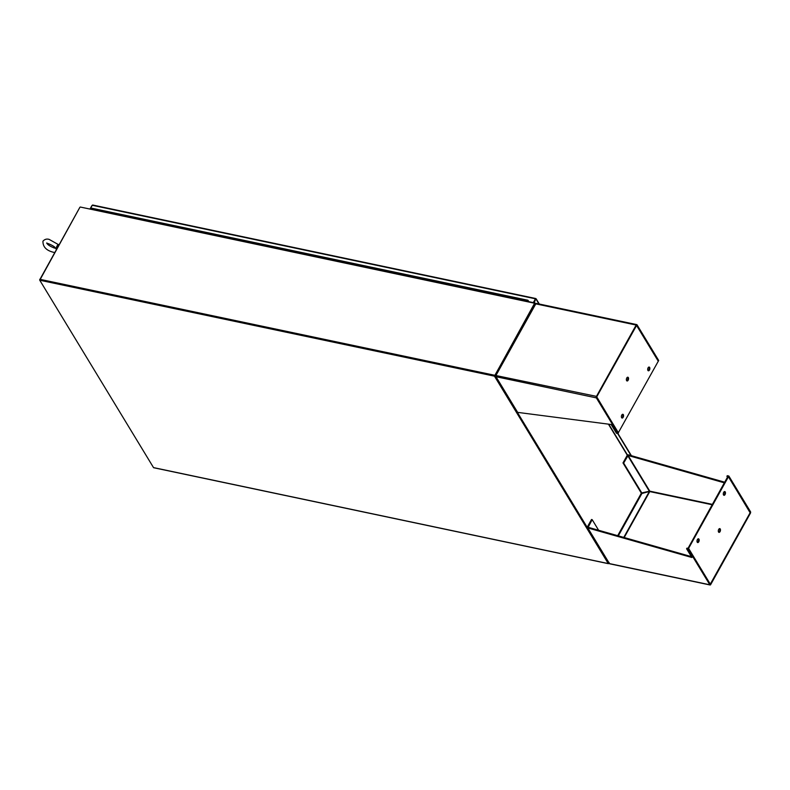 <?xml version="1.0" encoding="UTF-8"?>
<svg xmlns="http://www.w3.org/2000/svg" width="790" height="790" viewBox="0 0 790 790"><rect width="100%" height="100%" fill="white"/><g stroke="black" fill="none" stroke-linecap="round" stroke-linejoin="round"><path stroke-width="1.19" d="M521.124 299.045A0.958 0.514 -78.1 0 1 521.499 298.897A0.958 0.514 101.9 0 0 520.758 299.973A0.958 0.514 -78.1 0 1 521.124 299.045M521.726 299.074A0.958 0.514 101.9 0 0 521.499 298.897L524.659 299.558A0.958 0.514 101.9 0 0 523.928 300.635A0.958 0.514 -78.1 0 1 524.886 299.736M514.794 297.712A0.958 0.514 -78.1 0 1 515.169 297.553A0.958 0.514 101.9 0 0 514.428 298.63A0.958 0.514 -78.1 0 1 514.794 297.712M515.396 297.731A0.958 0.514 101.9 0 0 515.169 297.553L518.329 298.225A0.958 0.514 101.9 0 0 517.598 299.301A0.958 0.514 -78.1 0 1 518.556 298.403M508.464 296.378A0.958 0.514 -78.1 0 1 508.839 296.22A0.958 0.514 101.9 0 0 508.098 297.297A0.958 0.514 -78.1 0 1 508.464 296.378M509.066 296.398A0.958 0.514 101.9 0 0 508.839 296.22L511.999 296.892A0.958 0.514 101.9 0 0 511.268 297.968A0.958 0.514 -78.1 0 1 512.226 297.07M502.134 295.035A0.958 0.514 -78.1 0 1 502.509 294.887A0.958 0.514 101.9 0 0 501.769 295.964A0.958 0.514 -78.1 0 1 502.134 295.035M502.736 295.065A0.958 0.514 101.9 0 0 502.509 294.887L505.679 295.559A0.958 0.514 101.9 0 0 504.938 296.635A0.958 0.514 -78.1 0 1 505.896 295.737M495.814 293.702A0.958 0.514 -78.1 0 1 496.179 293.554A0.958 0.514 101.9 0 0 495.449 294.631A0.958 0.514 -78.1 0 1 495.814 293.702M496.406 293.732A0.958 0.514 101.9 0 0 496.179 293.554L499.349 294.216A0.958 0.514 101.9 0 0 498.609 295.292A0.958 0.514 -78.1 0 1 499.576 294.394M489.484 292.369A0.958 0.514 -78.1 0 1 489.849 292.211A0.958 0.514 101.9 0 0 489.119 293.297A0.958 0.514 -78.1 0 1 489.484 292.369M490.077 292.389A0.958 0.514 101.9 0 0 489.849 292.211L493.019 292.883A0.958 0.514 101.9 0 0 492.279 293.959A0.958 0.514 -78.1 0 1 493.246 293.06M483.154 291.036A0.958 0.514 -78.1 0 1 483.529 290.878A0.958 0.514 101.9 0 0 482.789 291.954A0.958 0.514 -78.1 0 1 483.154 291.036M483.747 291.056A0.958 0.514 101.9 0 0 483.529 290.878L486.689 291.55A0.958 0.514 101.9 0 0 485.949 292.626A0.958 0.514 -78.1 0 1 486.916 291.727M476.824 289.693A0.958 0.514 -78.1 0 1 477.2 289.545A0.958 0.514 101.9 0 0 476.459 290.621A0.958 0.514 -78.1 0 1 476.824 289.693M477.417 289.723A0.958 0.514 101.9 0 0 477.2 289.545L480.36 290.216A0.958 0.514 101.9 0 0 479.619 291.293A0.958 0.514 -78.1 0 1 480.587 290.394M470.494 288.36A0.958 0.514 -78.1 0 1 470.87 288.212A0.958 0.514 101.9 0 0 470.129 289.288A0.958 0.514 -78.1 0 1 470.494 288.36M471.097 288.39A0.958 0.514 101.9 0 0 470.87 288.212L474.03 288.873A0.958 0.514 101.9 0 0 473.289 289.95A0.958 0.514 -78.1 0 1 474.257 289.051M464.165 287.027A0.958 0.514 -78.1 0 1 464.54 286.869A0.958 0.514 101.9 0 0 463.799 287.955A0.958 0.514 -78.1 0 1 464.165 287.027M464.767 287.047A0.958 0.514 101.9 0 0 464.54 286.869L467.7 287.54A0.958 0.514 101.9 0 0 466.969 288.617A0.958 0.514 -78.1 0 1 467.927 287.718M457.835 285.694A0.958 0.514 -78.1 0 1 458.21 285.536A0.958 0.514 101.9 0 0 457.469 286.612A0.958 0.514 -78.1 0 1 457.835 285.694M458.437 285.713A0.958 0.514 101.9 0 0 458.21 285.536L461.37 286.207A0.958 0.514 101.9 0 0 460.639 287.284A0.958 0.514 -78.1 0 1 461.597 286.385M451.505 284.351A0.958 0.514 -78.1 0 1 451.88 284.203A0.958 0.514 101.9 0 0 451.139 285.279A0.958 0.514 -78.1 0 1 451.505 284.351M452.107 284.38A0.958 0.514 101.9 0 0 451.88 284.203L455.05 284.874A0.958 0.514 101.9 0 0 454.309 285.95A0.958 0.514 -78.1 0 1 455.267 285.052M445.175 283.018A0.958 0.514 -78.1 0 1 445.55 282.869A0.958 0.514 101.9 0 0 444.819 283.946A0.958 0.514 -78.1 0 1 445.175 283.018M445.777 283.047A0.958 0.514 101.9 0 0 445.55 282.869L448.72 283.531A0.958 0.514 101.9 0 0 447.979 284.607A0.958 0.514 -78.1 0 1 448.947 283.709M438.855 281.684A0.958 0.514 -78.1 0 1 439.22 281.536A0.958 0.514 101.9 0 0 438.49 282.613A0.958 0.514 -78.1 0 1 438.855 281.684M439.447 281.714A0.958 0.514 101.9 0 0 439.22 281.536L442.39 282.198A0.958 0.514 101.9 0 0 441.65 283.274A0.958 0.514 -78.1 0 1 442.617 282.376M432.525 280.351A0.958 0.514 -78.1 0 1 432.89 280.193A0.958 0.514 101.9 0 0 432.16 281.27A0.958 0.514 -78.1 0 1 432.525 280.351M433.118 280.371A0.958 0.514 101.9 0 0 432.89 280.193L436.06 280.865A0.958 0.514 101.9 0 0 435.32 281.941A0.958 0.514 -78.1 0 1 436.287 281.043M426.195 279.008A0.958 0.514 -78.1 0 1 426.57 278.86A0.958 0.514 101.9 0 0 425.83 279.937A0.958 0.514 -78.1 0 1 426.195 279.008M426.788 279.038A0.958 0.514 101.9 0 0 426.57 278.86L429.73 279.532A0.958 0.514 101.9 0 0 428.99 280.608A0.958 0.514 -78.1 0 1 429.957 279.709M419.865 277.675A0.958 0.514 -78.1 0 1 420.24 277.527A0.958 0.514 101.9 0 0 419.5 278.603A0.958 0.514 -78.1 0 1 419.865 277.675M420.468 277.705A0.958 0.514 101.9 0 0 420.24 277.527L423.401 278.189A0.958 0.514 101.9 0 0 422.66 279.265A0.958 0.514 -78.1 0 1 423.628 278.366M413.535 276.342A0.958 0.514 -78.1 0 1 413.911 276.194A0.958 0.514 101.9 0 0 413.17 277.27A0.958 0.514 -78.1 0 1 413.535 276.342M414.138 276.372A0.958 0.514 101.9 0 0 413.911 276.194L417.071 276.856A0.958 0.514 101.9 0 0 416.34 277.932A0.958 0.514 -78.1 0 1 417.298 277.033M407.206 275.009A0.958 0.514 -78.1 0 1 407.581 274.851A0.958 0.514 101.9 0 0 406.84 275.927A0.958 0.514 -78.1 0 1 407.206 275.009M407.808 275.029A0.958 0.514 101.9 0 0 407.581 274.851L410.741 275.522A0.958 0.514 101.9 0 0 410.01 276.599A0.958 0.514 -78.1 0 1 410.968 275.7M400.876 273.666A0.958 0.514 -78.1 0 1 401.251 273.518A0.958 0.514 101.9 0 0 400.51 274.594A0.958 0.514 -78.1 0 1 400.876 273.666M401.478 273.696A0.958 0.514 101.9 0 0 401.251 273.518L404.421 274.189A0.958 0.514 101.9 0 0 403.68 275.266A0.958 0.514 -78.1 0 1 404.638 274.367M394.546 272.333A0.958 0.514 -78.1 0 1 394.921 272.185A0.958 0.514 101.9 0 0 394.18 273.261A0.958 0.514 -78.1 0 1 394.546 272.333M395.148 272.362A0.958 0.514 101.9 0 0 394.921 272.185L398.091 272.846A0.958 0.514 101.9 0 0 397.35 273.933A0.958 0.514 -78.1 0 1 398.308 273.024M388.226 271A0.958 0.514 -78.1 0 1 388.591 270.851A0.958 0.514 101.9 0 0 387.86 271.928A0.958 0.514 -78.1 0 1 388.226 271M388.818 271.029A0.958 0.514 101.9 0 0 388.591 270.851L391.761 271.513A0.958 0.514 101.9 0 0 391.02 272.59A0.958 0.514 -78.1 0 1 391.988 271.691M381.896 269.666A0.958 0.514 -78.1 0 1 382.261 269.509A0.958 0.514 101.9 0 0 381.531 270.585A0.958 0.514 -78.1 0 1 381.896 269.666M382.488 269.686A0.958 0.514 101.9 0 0 382.261 269.509L385.431 270.18A0.958 0.514 101.9 0 0 384.691 271.256A0.958 0.514 -78.1 0 1 385.658 270.358M375.566 268.333A0.958 0.514 -78.1 0 1 375.941 268.175A0.958 0.514 101.9 0 0 375.201 269.252A0.958 0.514 -78.1 0 1 375.566 268.333M376.159 268.353A0.958 0.514 101.9 0 0 375.941 268.175L379.101 268.847A0.958 0.514 101.9 0 0 378.361 269.923A0.958 0.514 -78.1 0 1 379.328 269.025M369.236 266.99A0.958 0.514 -78.1 0 1 369.611 266.842A0.958 0.514 101.9 0 0 368.871 267.919A0.958 0.514 -78.1 0 1 369.236 266.99M369.829 267.02A0.958 0.514 101.9 0 0 369.611 266.842L372.771 267.504A0.958 0.514 101.9 0 0 372.031 268.59A0.958 0.514 -78.1 0 1 372.999 267.682M362.906 265.657A0.958 0.514 -78.1 0 1 363.281 265.509A0.958 0.514 101.9 0 0 362.541 266.585A0.958 0.514 -78.1 0 1 362.906 265.657M363.509 265.687A0.958 0.514 101.9 0 0 363.281 265.509L366.442 266.171A0.958 0.514 101.9 0 0 365.701 267.247A0.958 0.514 -78.1 0 1 366.669 266.349M356.576 264.324A0.958 0.514 -78.1 0 1 356.952 264.166A0.958 0.514 101.9 0 0 356.211 265.243A0.958 0.514 -78.1 0 1 356.576 264.324M357.179 264.344A0.958 0.514 101.9 0 0 356.952 264.166L360.112 264.838A0.958 0.514 101.9 0 0 359.381 265.914A0.958 0.514 -78.1 0 1 360.339 265.015M350.247 262.991A0.958 0.514 -78.1 0 1 350.622 262.833A0.958 0.514 101.9 0 0 349.881 263.909A0.958 0.514 -78.1 0 1 350.247 262.991M350.849 263.011A0.958 0.514 101.9 0 0 350.622 262.833L353.782 263.505A0.958 0.514 101.9 0 0 353.051 264.581A0.958 0.514 -78.1 0 1 354.009 263.682M343.917 261.648A0.958 0.514 -78.1 0 1 344.292 261.5A0.958 0.514 101.9 0 0 343.551 262.576A0.958 0.514 -78.1 0 1 343.917 261.648M344.519 261.678A0.958 0.514 101.9 0 0 344.292 261.5L347.462 262.171A0.958 0.514 101.9 0 0 346.721 263.248A0.958 0.514 -78.1 0 1 347.679 262.349M337.597 260.315A0.958 0.514 -78.1 0 1 337.962 260.167A0.958 0.514 101.9 0 0 337.231 261.243A0.958 0.514 -78.1 0 1 337.597 260.315M338.189 260.344A0.958 0.514 101.9 0 0 337.962 260.167L341.132 260.828A0.958 0.514 101.9 0 0 340.391 261.905A0.958 0.514 -78.1 0 1 341.359 261.006M331.267 258.982A0.958 0.514 -78.1 0 1 331.632 258.824A0.958 0.514 101.9 0 0 330.901 259.9A0.958 0.514 -78.1 0 1 331.267 258.982M331.859 259.001A0.958 0.514 101.9 0 0 331.632 258.824L334.802 259.495A0.958 0.514 101.9 0 0 334.061 260.572A0.958 0.514 -78.1 0 1 335.029 259.673M324.937 257.649A0.958 0.514 -78.1 0 1 325.302 257.491A0.958 0.514 101.9 0 0 324.572 258.567A0.958 0.514 -78.1 0 1 324.937 257.649M325.529 257.668A0.958 0.514 101.9 0 0 325.302 257.491L328.472 258.162A0.958 0.514 101.9 0 0 327.731 259.238A0.958 0.514 -78.1 0 1 328.699 258.34M318.607 256.306A0.958 0.514 -78.1 0 1 318.982 256.157A0.958 0.514 101.9 0 0 318.242 257.234A0.958 0.514 -78.1 0 1 318.607 256.306M319.2 256.335A0.958 0.514 101.9 0 0 318.982 256.157L322.142 256.829A0.958 0.514 101.9 0 0 321.402 257.905A0.958 0.514 -78.1 0 1 322.369 257.007M312.277 254.972A0.958 0.514 -78.1 0 1 312.652 254.824A0.958 0.514 101.9 0 0 311.912 255.901A0.958 0.514 -78.1 0 1 312.277 254.972M312.88 255.002A0.958 0.514 101.9 0 0 312.652 254.824L315.812 255.486A0.958 0.514 101.9 0 0 315.072 256.562A0.958 0.514 -78.1 0 1 316.04 255.664M305.947 253.639A0.958 0.514 -78.1 0 1 306.322 253.481A0.958 0.514 101.9 0 0 305.582 254.568A0.958 0.514 -78.1 0 1 305.947 253.639M306.55 253.659A0.958 0.514 101.9 0 0 306.322 253.481L309.483 254.153A0.958 0.514 101.9 0 0 308.752 255.229A0.958 0.514 -78.1 0 1 309.71 254.331M299.617 252.306A0.958 0.514 -78.1 0 1 299.993 252.148A0.958 0.514 101.9 0 0 299.252 253.225A0.958 0.514 -78.1 0 1 299.617 252.306M300.22 252.326A0.958 0.514 101.9 0 0 299.993 252.148L303.153 252.82A0.958 0.514 101.9 0 0 302.422 253.896A0.958 0.514 -78.1 0 1 303.38 252.998M293.288 250.963A0.958 0.514 -78.1 0 1 293.663 250.815A0.958 0.514 101.9 0 0 292.922 251.892A0.958 0.514 -78.1 0 1 293.288 250.963M293.89 250.993A0.958 0.514 101.9 0 0 293.663 250.815L296.833 251.487A0.958 0.514 101.9 0 0 296.092 252.563A0.958 0.514 -78.1 0 1 297.05 251.664M286.958 249.63A0.958 0.514 -78.1 0 1 287.333 249.482A0.958 0.514 101.9 0 0 286.592 250.558A0.958 0.514 -78.1 0 1 286.958 249.63M287.56 249.66A0.958 0.514 101.9 0 0 287.333 249.482L290.503 250.144A0.958 0.514 101.9 0 0 289.762 251.22A0.958 0.514 -78.1 0 1 290.72 250.321M280.638 248.297A0.958 0.514 -78.1 0 1 281.003 248.139A0.958 0.514 101.9 0 0 280.272 249.225A0.958 0.514 -78.1 0 1 280.638 248.297M281.23 248.317A0.958 0.514 101.9 0 0 281.003 248.139L284.173 248.811A0.958 0.514 101.9 0 0 283.432 249.887A0.958 0.514 -78.1 0 1 284.4 248.988M274.308 246.964A0.958 0.514 -78.1 0 1 274.673 246.806A0.958 0.514 101.9 0 0 273.942 247.882A0.958 0.514 -78.1 0 1 274.308 246.964M274.9 246.984A0.958 0.514 101.9 0 0 274.673 246.806L277.843 247.477A0.958 0.514 101.9 0 0 277.102 248.554A0.958 0.514 -78.1 0 1 278.07 247.655M267.978 245.621A0.958 0.514 -78.1 0 1 268.353 245.473A0.958 0.514 101.9 0 0 267.613 246.549A0.958 0.514 -78.1 0 1 267.978 245.621M268.57 245.65A0.958 0.514 101.9 0 0 268.353 245.473L271.513 246.144A0.958 0.514 101.9 0 0 270.772 247.221A0.958 0.514 -78.1 0 1 271.74 246.322M261.648 244.288A0.958 0.514 -78.1 0 1 262.023 244.14A0.958 0.514 101.9 0 0 261.283 245.216A0.958 0.514 -78.1 0 1 261.648 244.288M262.25 244.317A0.958 0.514 101.9 0 0 262.023 244.14L265.183 244.801A0.958 0.514 101.9 0 0 264.443 245.878A0.958 0.514 -78.1 0 1 265.41 244.979M255.318 242.955A0.958 0.514 -78.1 0 1 255.693 242.806A0.958 0.514 101.9 0 0 254.953 243.883A0.958 0.514 -78.1 0 1 255.318 242.955M255.921 242.984A0.958 0.514 101.9 0 0 255.693 242.806L258.853 243.468A0.958 0.514 101.9 0 0 258.123 244.544A0.958 0.514 -78.1 0 1 259.081 243.646M248.988 241.622A0.958 0.514 -78.1 0 1 249.364 241.464A0.958 0.514 101.9 0 0 248.623 242.54A0.958 0.514 -78.1 0 1 248.988 241.622M249.591 241.641A0.958 0.514 101.9 0 0 249.364 241.464L252.524 242.135A0.958 0.514 101.9 0 0 251.793 243.211A0.958 0.514 -78.1 0 1 252.751 242.313M242.658 240.279A0.958 0.514 -78.1 0 1 243.034 240.13A0.958 0.514 101.9 0 0 242.293 241.207A0.958 0.514 -78.1 0 1 242.658 240.279M243.261 240.308A0.958 0.514 101.9 0 0 243.034 240.13L246.194 240.802A0.958 0.514 101.9 0 0 245.463 241.878A0.958 0.514 -78.1 0 1 246.421 240.98M236.328 238.945A0.958 0.514 -78.1 0 1 236.704 238.797A0.958 0.514 101.9 0 0 235.963 239.874A0.958 0.514 -78.1 0 1 236.328 238.945M236.931 238.975A0.958 0.514 101.9 0 0 236.704 238.797L239.874 239.459A0.958 0.514 101.9 0 0 239.133 240.535A0.958 0.514 -78.1 0 1 240.091 239.637M230.008 237.612A0.958 0.514 -78.1 0 1 230.374 237.464A0.958 0.514 101.9 0 0 229.643 238.541A0.958 0.514 -78.1 0 1 230.008 237.612M230.601 237.642A0.958 0.514 101.9 0 0 230.374 237.464L233.544 238.126A0.958 0.514 101.9 0 0 232.803 239.202A0.958 0.514 -78.1 0 1 233.771 238.304M223.679 236.279A0.958 0.514 -78.1 0 1 224.044 236.121A0.958 0.514 101.9 0 0 223.313 237.197A0.958 0.514 -78.1 0 1 223.679 236.279M224.271 236.299A0.958 0.514 101.9 0 0 224.044 236.121L227.214 236.793A0.958 0.514 101.9 0 0 226.473 237.869A0.958 0.514 -78.1 0 1 227.441 236.97M217.349 234.936A0.958 0.514 -78.1 0 1 217.724 234.788A0.958 0.514 101.9 0 0 216.983 235.864A0.958 0.514 -78.1 0 1 217.349 234.936M217.941 234.966A0.958 0.514 101.9 0 0 217.724 234.788L220.884 235.46A0.958 0.514 101.9 0 0 220.143 236.536A0.958 0.514 -78.1 0 1 221.111 235.637M211.019 233.603A0.958 0.514 -78.1 0 1 211.394 233.455A0.958 0.514 101.9 0 0 210.654 234.531A0.958 0.514 -78.1 0 1 211.019 233.603M211.611 233.633A0.958 0.514 101.9 0 0 211.394 233.455L214.554 234.117A0.958 0.514 101.9 0 0 213.814 235.203A0.958 0.514 -78.1 0 1 214.781 234.294M204.689 232.27A0.958 0.514 -78.1 0 1 205.064 232.122A0.958 0.514 101.9 0 0 204.324 233.198A0.958 0.514 -78.1 0 1 204.689 232.27M205.291 232.3A0.958 0.514 101.9 0 0 205.064 232.122L208.224 232.783A0.958 0.514 101.9 0 0 207.484 233.86A0.958 0.514 -78.1 0 1 208.451 232.961M198.359 230.937A0.958 0.514 -78.1 0 1 198.734 230.779A0.958 0.514 101.9 0 0 197.994 231.855A0.958 0.514 -78.1 0 1 198.359 230.937M198.962 230.957A0.958 0.514 101.9 0 0 198.734 230.779L201.894 231.45A0.958 0.514 101.9 0 0 201.164 232.527A0.958 0.514 -78.1 0 1 202.122 231.628M192.029 229.604A0.958 0.514 -78.1 0 1 192.405 229.446A0.958 0.514 101.9 0 0 191.664 230.522A0.958 0.514 -78.1 0 1 192.029 229.604M192.632 229.623A0.958 0.514 101.9 0 0 192.405 229.446L195.565 230.117A0.958 0.514 101.9 0 0 194.834 231.194A0.958 0.514 -78.1 0 1 195.792 230.295M185.699 228.261A0.958 0.514 -78.1 0 1 186.075 228.113A0.958 0.514 101.9 0 0 185.334 229.189A0.958 0.514 -78.1 0 1 185.699 228.261M186.302 228.29A0.958 0.514 101.9 0 0 186.075 228.113L189.244 228.774A0.958 0.514 101.9 0 0 188.504 229.86A0.958 0.514 -78.1 0 1 189.462 228.952M179.369 226.928A0.958 0.514 -78.1 0 1 179.745 226.779A0.958 0.514 101.9 0 0 179.014 227.856A0.958 0.514 -78.1 0 1 179.369 226.928M179.972 226.957A0.958 0.514 101.9 0 0 179.745 226.779L182.915 227.441A0.958 0.514 101.9 0 0 182.174 228.517A0.958 0.514 -78.1 0 1 183.142 227.619M173.05 225.594A0.958 0.514 -78.1 0 1 173.415 225.436A0.958 0.514 101.9 0 0 172.684 226.513A0.958 0.514 -78.1 0 1 173.05 225.594M173.642 225.614A0.958 0.514 101.9 0 0 173.415 225.436L176.585 226.108A0.958 0.514 101.9 0 0 175.844 227.184A0.958 0.514 -78.1 0 1 176.812 226.286M166.72 224.261A0.958 0.514 -78.1 0 1 167.085 224.103A0.958 0.514 101.9 0 0 166.354 225.18A0.958 0.514 -78.1 0 1 166.72 224.261M167.312 224.281A0.958 0.514 101.9 0 0 167.085 224.103L170.255 224.775A0.958 0.514 101.9 0 0 169.514 225.851A0.958 0.514 -78.1 0 1 170.482 224.953M160.39 222.918A0.958 0.514 -78.1 0 1 160.765 222.77A0.958 0.514 101.9 0 0 160.024 223.847A0.958 0.514 -78.1 0 1 160.39 222.918M160.982 222.948A0.958 0.514 101.9 0 0 160.765 222.77L163.925 223.442A0.958 0.514 101.9 0 0 163.184 224.518A0.958 0.514 -78.1 0 1 164.152 223.619M154.06 221.585A0.958 0.514 -78.1 0 1 154.435 221.437A0.958 0.514 101.9 0 0 153.695 222.513A0.958 0.514 -78.1 0 1 154.06 221.585M154.662 221.615A0.958 0.514 101.9 0 0 154.435 221.437L157.595 222.099A0.958 0.514 101.9 0 0 156.855 223.175A0.958 0.514 -78.1 0 1 157.822 222.276M147.73 220.252A0.958 0.514 -78.1 0 1 148.105 220.094A0.958 0.514 101.9 0 0 147.365 221.17A0.958 0.514 -78.1 0 1 147.73 220.252M148.332 220.272A0.958 0.514 101.9 0 0 148.105 220.094L151.265 220.766A0.958 0.514 101.9 0 0 150.535 221.842A0.958 0.514 -78.1 0 1 151.492 220.943M141.4 218.919A0.958 0.514 -78.1 0 1 141.775 218.761A0.958 0.514 101.9 0 0 141.035 219.837A0.958 0.514 -78.1 0 1 141.4 218.919M142.003 218.939A0.958 0.514 101.9 0 0 141.775 218.761L144.935 219.432A0.958 0.514 101.9 0 0 144.205 220.509A0.958 0.514 -78.1 0 1 145.162 219.61M135.07 217.576A0.958 0.514 -78.1 0 1 135.446 217.428A0.958 0.514 101.9 0 0 134.705 218.504A0.958 0.514 -78.1 0 1 135.07 217.576M135.673 217.606A0.958 0.514 101.9 0 0 135.446 217.428L138.615 218.099A0.958 0.514 101.9 0 0 137.875 219.176A0.958 0.514 -78.1 0 1 138.833 218.277M128.74 216.243A0.958 0.514 -78.1 0 1 129.116 216.095A0.958 0.514 101.9 0 0 128.375 217.171A0.958 0.514 -78.1 0 1 128.74 216.243M129.343 216.272A0.958 0.514 101.9 0 0 129.116 216.095L132.286 216.756A0.958 0.514 101.9 0 0 131.545 217.833A0.958 0.514 -78.1 0 1 132.503 216.934M122.42 214.91A0.958 0.514 -78.1 0 1 122.786 214.752A0.958 0.514 101.9 0 0 122.055 215.838A0.958 0.514 -78.1 0 1 122.42 214.91M123.013 214.929A0.958 0.514 101.9 0 0 122.786 214.752L125.956 215.423A0.958 0.514 101.9 0 0 125.215 216.5A0.958 0.514 -78.1 0 1 126.183 215.601M116.091 213.577A0.958 0.514 -78.1 0 1 116.456 213.419A0.958 0.514 101.9 0 0 115.725 214.495A0.958 0.514 -78.1 0 1 116.091 213.577M116.683 213.596A0.958 0.514 101.9 0 0 116.456 213.419L119.626 214.09A0.958 0.514 101.9 0 0 118.885 215.166A0.958 0.514 -78.1 0 1 119.853 214.268M109.761 212.233A0.958 0.514 -78.1 0 1 110.136 212.085A0.958 0.514 101.9 0 0 109.395 213.162A0.958 0.514 -78.1 0 1 109.761 212.233M110.353 212.263A0.958 0.514 101.9 0 0 110.136 212.085L113.296 212.757A0.958 0.514 101.9 0 0 112.555 213.833A0.958 0.514 -78.1 0 1 113.523 212.935M103.431 210.9A0.958 0.514 -78.1 0 1 103.806 210.752A0.958 0.514 101.9 0 0 103.065 211.829A0.958 0.514 -78.1 0 1 103.431 210.9M104.033 210.93A0.958 0.514 101.9 0 0 103.806 210.752L106.966 211.414A0.958 0.514 101.9 0 0 106.225 212.49A0.958 0.514 -78.1 0 1 107.193 211.592M97.101 209.567A0.958 0.514 -78.1 0 1 97.476 209.409A0.958 0.514 101.9 0 0 96.736 210.495A0.958 0.514 -78.1 0 1 97.101 209.567M97.703 209.587A0.958 0.514 101.9 0 0 97.476 209.409L100.636 210.081A0.958 0.514 101.9 0 0 99.905 211.157A0.958 0.514 -78.1 0 1 100.863 210.258M94.533 208.925A0.958 0.514 -78.1 0 0 94.306 208.748A0.958 0.514 101.9 0 0 93.576 209.824A0.958 0.514 -78.1 0 1 94.306 208.748L91.146 208.076A0.958 0.514 101.9 0 0 90.406 209.153M528.312 301.563L527.73 300.694L527.355 301.365M527.374 301.118L527.878 301.227M528.816 301.671L528.056 300.407A0.958 0.514 101.9 0 0 527.088 301.306M92.785 205.133L92.084 205.588M91.936 205.558L89.991 209.064M534.188 302.807L535.877 298.64L536.143 299.291L535.334 298.778L533.556 302.669M535.877 298.64L533.211 302.6M533.714 302.708L535.679 299.173M535.334 298.778L92.262 205.281L90.139 209.103M153.882 467.68L608.251 563.566L494.471 376.168L534.613 303.241L80.274 207.019L534.988 302.975L535.61 303.864M608.883 563.24L608.409 563.685L153.685 467.729M494.738 375.576L534.87 303.538M79.889 207.286L39.757 280.213L153.527 467.611M494.728 375.714L608.527 563.122M535.501 303.874L495.162 375.754L495.537 376.376M691.349 556.624L588.165 527.295L587.819 527.937A1.096 0.8 148.7 0 1 587.365 527.631L494.698 375.655L535.334 303.597M517.272 412.173L587.316 527.532M79.79 207.464L39.668 279.887M658.337 361.119L658.692 360.487L637.026 324.809A1.096 0.593 -78.1 0 0 636.77 324.611A1.096 0.593 -78.1 0 0 636.157 325.046L596.45 396.373A1.096 0.593 -78.1 0 0 596.361 397.884L618.017 433.562L618.373 432.93L596.736 396.847L636.612 325.391L658.198 361.089M496.337 375.615L495.676 375.477L496.1 375.201A1.096 0.593 101.9 0 0 496.002 376.712L495.656 375.773L496.318 375.912M618.017 433.562L616.437 433.226L611.134 424.497L517.657 412.38A1.096 0.8 -31.3 0 1 517.203 412.084L495.587 376.465M536.677 303.637A1.096 0.593 101.9 0 0 536.42 303.429A1.096 0.593 101.9 0 0 535.798 303.864L535.195 304.486M495.676 375.477L596.45 396.373M596.361 397.884L496.002 376.712L495.913 375.704M621.779 417.861A1.916 1.037 101.9 0 0 622.787 416.409A1.916 1.037 101.9 0 0 622.668 414.493A1.916 1.037 101.9 0 0 622.52 414.316M621.631 417.683A1.916 1.037 101.9 0 0 622.086 418.038A1.916 1.037 101.9 0 0 623.359 416.853A1.916 1.037 101.9 0 0 623.33 414.641A1.916 1.037 101.9 0 0 622.875 414.286A1.916 1.037 101.9 0 0 621.602 415.471A1.916 1.037 101.9 0 0 621.631 417.683M648.817 367.074A1.916 1.037 -78.1 0 1 648.955 367.251A1.916 1.037 -78.1 0 1 649.084 369.167A1.916 1.037 -78.1 0 1 648.067 370.619M649.627 367.399A1.916 1.037 -78.1 0 1 649.657 369.611A1.916 1.037 -78.1 0 1 648.383 370.796A1.916 1.037 -78.1 0 1 647.928 370.441A1.916 1.037 -78.1 0 1 647.899 368.229A1.916 1.037 -78.1 0 1 649.173 367.044A1.916 1.037 -78.1 0 1 649.627 367.399M627.507 377.255A1.916 1.037 -78.1 0 1 627.655 377.432A1.916 1.037 -78.1 0 1 627.774 379.348A1.916 1.037 -78.1 0 1 626.766 380.8M628.317 377.571A1.916 1.037 -78.1 0 1 628.346 379.783A1.916 1.037 -78.1 0 1 627.072 380.978A1.916 1.037 -78.1 0 1 626.618 380.622A1.916 1.037 -78.1 0 1 626.588 378.41A1.916 1.037 -78.1 0 1 627.862 377.215A1.916 1.037 -78.1 0 1 628.317 377.571M618.422 432.821L596.657 396.975L636.513 325.371L658.277 361.218L618.284 432.792M686.589 548.774L688.169 549.109L709.825 584.788A1.096 0.593 -78.1 0 0 710.082 584.985A1.096 0.593 -78.1 0 0 710.704 584.551L750.401 513.224A1.096 0.593 -78.1 0 0 750.5 511.713L728.844 476.034L728.489 476.666L750.125 512.759L710.25 584.205L688.524 548.477L686.945 548.142L686.589 548.774L691.892 557.503L587.819 527.937L609.475 563.606A1.096 0.593 101.9 0 0 609.732 563.813A1.096 0.593 101.9 0 0 610.048 563.724M648.659 491.38L641.273 493.039L622.994 462.92L623.646 463.059L628.485 454.862L724.677 482.196M724.321 482.828L628.139 455.494L649.795 491.163L712.333 504.366M728.489 476.666L726.909 476.34L727.264 475.699L728.844 476.034M726.909 476.34L727.442 477.219M688.169 549.109L688.524 548.477M608.981 562.421L609.475 563.606L709.825 584.788M588.165 527.295L592.164 519.632L598.623 530.268M587.365 527.631A1.096 0.8 148.7 0 1 587.395 526.871L591.503 519.494L592.164 519.632M618.313 535.867L641.914 493.474L641.253 493.335L617.681 535.689M641.885 493.167L641.253 493.335M623.774 537.417L649.321 491.518L641.914 493.474M622.994 462.92L627.102 455.544A1.096 0.8 148.7 0 1 628.485 454.862M641.934 493.177L623.646 463.059M723.67 495.142A1.916 1.037 101.9 0 0 724.677 493.681A1.916 1.037 101.9 0 0 724.558 491.775A1.916 1.037 101.9 0 0 724.42 491.597M725.22 491.913A1.916 1.037 101.9 0 0 724.776 491.558A1.916 1.037 101.9 0 0 723.502 492.743A1.916 1.037 101.9 0 0 723.531 494.955A1.916 1.037 101.9 0 0 723.976 495.31A1.916 1.037 101.9 0 0 725.25 494.125A1.916 1.037 101.9 0 0 725.22 491.913M698.123 538.839A1.916 1.037 -78.1 0 1 698.261 539.017A1.916 1.037 -78.1 0 1 698.39 540.923A1.916 1.037 -78.1 0 1 697.373 542.384M697.234 542.197A1.916 1.037 -78.1 0 1 697.205 539.985A1.916 1.037 -78.1 0 1 698.479 538.8A1.916 1.037 -78.1 0 1 698.933 539.155A1.916 1.037 -78.1 0 1 698.952 541.367A1.916 1.037 -78.1 0 1 697.688 542.562A1.916 1.037 -78.1 0 1 697.234 542.197M719.433 528.658A1.916 1.037 -78.1 0 1 719.572 528.836A1.916 1.037 -78.1 0 1 719.7 530.742A1.916 1.037 -78.1 0 1 718.683 532.203M718.544 532.025A1.916 1.037 -78.1 0 1 718.515 529.813A1.916 1.037 -78.1 0 1 719.789 528.619A1.916 1.037 -78.1 0 1 720.233 528.974A1.916 1.037 -78.1 0 1 720.263 531.186A1.916 1.037 -78.1 0 1 718.989 532.381A1.916 1.037 -78.1 0 1 718.544 532.025M728.439 476.775L750.194 512.621L710.348 584.225L688.584 548.379L728.439 476.775L727.768 476.637L687.991 548.369M688.584 548.379L687.922 548.24M56.534 249.008L56.633 246.648L58.065 244.396L49.148 239.39C46.748 238.659 44.684 239.261 42.956 241.177C42.798 246.816 46.324 250.529 53.523 252.296L54.599 252.474M536.143 299.291L538.977 303.972M617.602 433.473L631.022 455.583M494.53 375.24L39.816 279.285M494.471 376.168L39.757 280.213M627.319 455.257L608.428 424.141M636.157 325.046L535.798 303.864L496.1 375.201M496.002 376.712L517.657 412.38M624.189 537.536L649.765 491.578L712.126 504.741M627.754 455.682L649.341 491.222M56.633 246.648L57.552 247.171M524.659 299.558L527.829 300.23M518.329 298.225L521.499 298.897M511.999 296.892L515.169 297.553M505.679 295.559L508.839 296.22M499.349 294.216L502.509 294.887M493.019 292.883L496.179 293.554M486.689 291.55L489.849 292.211M480.36 290.216L483.529 290.878M474.03 288.873L477.2 289.545M467.7 287.54L470.87 288.212M461.37 286.207L464.54 286.869M455.05 284.874L458.21 285.536M448.72 283.531L451.88 284.203M442.39 282.198L445.55 282.869M436.06 280.865L439.22 281.536M429.73 279.532L432.89 280.193M423.401 278.189L426.57 278.86M417.071 276.856L420.24 277.527M410.741 275.522L413.911 276.194M404.421 274.189L407.581 274.851M398.091 272.846L401.251 273.518M391.761 271.513L394.921 272.185M385.431 270.18L388.591 270.851M379.101 268.847L382.261 269.509M372.771 267.504L375.941 268.175M366.442 266.171L369.611 266.842M360.112 264.838L363.281 265.509M353.782 263.505L356.952 264.166M347.462 262.171L350.622 262.833M341.132 260.828L344.292 261.5M334.802 259.495L337.962 260.167M328.472 258.162L331.632 258.824M322.142 256.829L325.302 257.491M315.812 255.486L318.982 256.157M309.483 254.153L312.652 254.824M303.153 252.82L306.322 253.481M296.833 251.487L299.993 252.148M290.503 250.144L293.663 250.815M284.173 248.811L287.333 249.482M277.843 247.477L281.003 248.139M271.513 246.144L274.673 246.806M265.183 244.801L268.353 245.473M258.853 243.468L262.023 244.14M252.524 242.135L255.693 242.806M246.194 240.802L249.364 241.464M239.874 239.459L243.034 240.13M233.544 238.126L236.704 238.797M227.214 236.793L230.374 237.464M220.884 235.46L224.044 236.121M214.554 234.117L217.724 234.788M208.224 232.783L211.394 233.455M201.894 231.45L205.064 232.122M195.565 230.117L198.734 230.779M189.244 228.774L192.405 229.446M182.915 227.441L186.075 228.113M176.585 226.108L179.745 226.779M170.255 224.775L173.415 225.436M163.925 223.442L167.085 224.103M157.595 222.099L160.765 222.77M151.265 220.766L154.435 221.437M144.935 219.432L148.105 220.094M138.615 218.099L141.775 218.761M132.286 216.756L135.446 217.428M125.956 215.423L129.116 216.095M119.626 214.09L122.786 214.752M113.296 212.757L116.456 213.419M106.966 211.414L110.136 212.085M100.636 210.081L103.806 210.752M94.306 208.748L97.476 209.409M535.719 298.511L92.637 205.015M631.388 455.682L617.948 433.542M539.323 304.051L536.163 298.827M608.764 424.191L627.517 455.089M636.77 324.611L536.42 303.429M535.176 304.071L495.587 375.201M710.082 584.985L609.732 563.813M46.817 242.915C47.123 244.416 49.661 246.134 54.421 248.07L56.199 248.139M46.729 243.271L48.259 243.616C53.088 245.601 55.616 247.319 55.853 248.771L55.952 248.406M59.082 244.712L58.065 244.396"/></g></svg>
